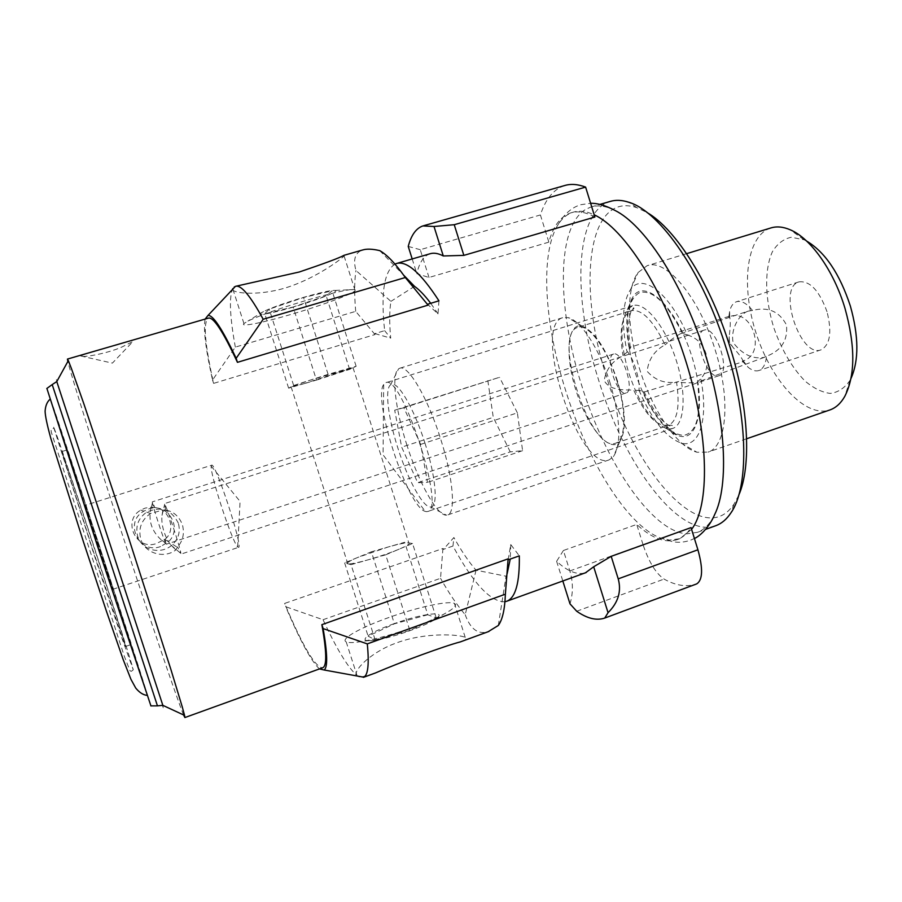 <?xml version="1.0" encoding="UTF-8"?>
<svg xmlns="http://www.w3.org/2000/svg" width="902" height="902" viewBox="0 0 902 902"><rect width="100%" height="100%" fill="white"/><g stroke="black" fill="none" stroke-linecap="round" stroke-linejoin="round"><path stroke-width="0.68" stroke-dasharray="4.51 3.38" d="M742.357 361.127L748.198 367.339C752.155 370.508 755.763 371.556 759.01 370.497C763.193 368.884 765.697 364.137 766.508 356.267C781.369 350.641 788.021 340.201 786.465 324.934C779.227 311.303 767.906 306.477 752.505 310.446C746.653 303.241 741.32 300.343 736.483 301.742C733.27 302.903 731.015 305.97 729.718 310.942L728.816 316.952C752.516 306.68 767.331 354.824 742.357 361.127L743.147 361.758L644.208 392.032L638.966 390.194C639.608 384.917 638.56 377.938 635.842 369.268C633.193 360.608 630.182 354.509 626.811 350.968L630.318 347.247C630.938 348.33 628.502 351.126 623.011 355.659C612.278 361.093 606.009 369.425 604.182 380.644C610.079 390.927 623.756 389.743 633.7 390.092C645.561 415.337 657.163 427.074 668.495 425.316C677.436 420.975 680.119 406.554 676.545 382.031C664.842 383.801 655.044 380.227 647.129 371.297C648.549 359.278 654.525 350.472 665.067 344.857C652.935 320.063 641.57 308.687 630.96 310.728C621.557 315.689 618.907 330.662 623.011 355.659M752.505 310.446L747.905 311.201L680.514 333.729L682.419 333.334L687.347 335.014C669.34 292.462 641.987 272.404 630.599 289.474C622.549 302.001 621.286 322.499 626.811 350.968M687.347 335.014C696.412 337.562 702.613 343.707 705.939 353.449C708.656 363.337 706.942 371.748 700.798 378.682L697.19 382.313C692.195 383.057 685.317 382.955 676.545 382.031M638.966 390.194C651.796 419.678 665.766 437.267 680.875 442.938C698.802 448.869 709.017 420.433 700.798 378.682M639.259 367.926C651.898 409.44 676.601 446.749 696.975 452.263L708.047 452.116C726.482 446.828 731.06 400.387 715.399 350.664C699.546 297.48 665.856 257.803 646.993 265.763L638.086 272.528C625.954 288.516 627.07 329.129 639.259 367.926M617.036 381.106C607.159 348.443 587.912 322.95 577.686 327.403C551.641 334.292 590.866 454.044 615.626 443.186C625.684 440.379 626.755 411.718 617.036 381.106M680.514 333.729C675.812 336.232 670.66 339.941 665.067 344.857M615.626 443.186L668.495 425.316C671.674 425.011 672.96 425.372 672.362 426.42C671.325 427.108 668.495 425.53 663.861 421.674C659.103 418.077 652.541 408.2 644.175 392.043C644.197 391.22 640.691 390.577 633.7 390.092M827.01 311.72C819.264 290.512 809.895 280.567 798.901 281.898C777.039 287.806 800.198 358.522 821.147 349.796C830.167 344.756 832.118 332.06 827.01 311.72M743.147 361.758L742.65 360.045C741.23 357.136 737.994 352.885 732.943 347.304L729.391 341.959L729.166 336.705C730.462 326.659 730.609 320.109 729.594 317.042L729.087 316.354L728.816 316.952M747.905 311.201C738.704 314.606 730.304 329.906 733.168 342.58C742.447 354.554 752.82 359.481 764.276 357.35L766.508 356.267M806.58 241.037L803.907 239.729L791.212 237.271C783.522 238.951 777.253 243.765 772.405 251.726C764.129 269.822 764.952 299.453 773.961 328.181C781.718 350.066 792.057 367.666 804.979 380.994C813.57 388.232 821.981 392.37 830.223 393.419C838.059 392.46 844.644 388.119 849.988 380.396L851.026 378.389M770.624 228.026C745.954 236.144 740.666 286.746 756.361 333.999C771.672 381.399 805.712 418.539 830.178 409.846M617.498 381.016C606.753 349.581 594.937 331.282 582.049 326.118C566.884 322.24 564.81 356.933 576.592 392.302C588.025 427.796 610.068 454.067 619.843 441.484C626.631 430.547 625.841 410.399 617.498 381.016M610.361 383.869C599.807 349.277 580.629 320.03 567.91 317.605L562.6 317.718C531.346 326.22 579.343 472.727 609.166 459.862L613.45 456.637C621.523 443.795 620.497 419.543 610.361 383.869M406.667 444.37C418.415 481.927 437.019 515.91 446.456 515.155L447.708 514.918C455.984 512.9 453.221 478.128 440.728 439.195C427.807 397.669 407.805 364.092 399.676 368.275L398.537 368.895C391.141 374.15 395.29 409.001 406.667 444.37M425.169 443.728C413.917 407.591 396.643 378.93 390.6 384.804C384.579 388.807 388.164 417.897 397.759 447.708C407.681 479.379 423.128 507.849 430.626 506.992C438.304 507.499 436.094 477.688 425.169 443.728M403.837 407.727L394.693 410.196L401.672 447.144L417.705 482.683L427.514 482.39L420.648 444.382L403.837 407.727L499.539 377.295L394.693 410.196M487.824 380.588L493.27 417.344L401.672 447.144M420.648 444.382L517.376 412.857L522.596 450.684L510.239 451.879L417.705 482.683M510.239 451.879L493.27 417.344M522.596 450.684L427.514 482.39M517.376 412.857L499.539 377.295M183.557 714.948C177.006 699.027 148.751 615.412 121.973 533.477C96.164 454.608 71.405 376.348 67.842 361.499M691.586 529.327L679.837 538.686L669.431 540.106L660.106 537.863C626.54 524.93 586.92 459.569 565.374 389.63C544.695 324.111 539.813 254.578 557.707 225.263C561.754 218.577 566.817 214.248 572.905 212.274C579.152 210.301 586.244 211.147 594.181 214.811M128.817 341.249C133.755 339.828 135.153 339.896 133.011 341.463L121.984 346.977C107 353.764 81.53 357.947 80.774 355.997L86.806 353.449M504.94 601.758C490.665 602.119 473.336 583.549 452.951 546.048L443.401 549.363L442.938 548.495L284.637 603.415C302.452 645.652 315.08 667.119 322.51 667.818M569.996 603.855C573.232 593.133 573.176 582.173 569.838 570.943L563.412 550.491L636.733 524.423C651.921 538.494 665.541 543.523 677.627 539.486C682.78 537.524 687.256 533.556 691.045 527.602M563.412 550.491L556.624 561.303C567.561 571.394 577.179 575.228 585.488 572.781M429.893 253.812C423.669 256.01 419.306 262.64 416.837 273.667L429.002 277.489L548.867 242.142C553.163 226.233 560.413 216.491 570.639 212.928L572.905 212.274M594.88 217.044C585.748 212.083 577.663 210.707 570.639 212.928M394.963 264.094C384.083 271.243 380.644 293.421 384.647 330.651L374.916 333.593L375.018 334.541L213.616 383.373C204.799 344.113 203.018 322.386 208.272 318.169M438.947 300.828L438.011 313.862L427.525 304.256M452.951 546.048L453.898 537.513L443.401 549.363M508.164 559.804L510.757 544.56L519.315 555.857M510.757 544.56L510.25 559.06M507.116 573.807L506.033 576.22L476.053 570.188C468.905 562.059 461.52 551.167 453.898 537.513M53.669 427.221L93.977 554.324L120.428 633.948L133.27 669.803C129.257 653.172 61.437 446.174 54.188 428.416L53.669 427.221M50.444 399.146C55.011 409.733 140.915 671.753 147.173 694.179L97.698 546.443L50.444 399.146M569.838 570.943L643.013 544.605C648.842 561.946 655.855 573.435 664.064 579.073C675.857 585.669 686.681 587.303 696.513 583.966M643.013 544.605L636.733 524.423M438.011 313.862L430.716 303.298M384.647 330.651L390.701 338.149C389.314 323.311 389.382 311.055 390.916 301.358L355.94 270.487C352.919 259.438 355.117 252.616 362.525 250.012M414.537 286.351L390.916 301.358M614.972 210.425C605.975 205.949 597.97 204.822 590.945 207.032L586.176 209.106C556.094 226.188 557.086 308.157 581.384 384.444C604.768 460.99 651.075 531.458 686.794 533.837L697.505 532.304C704.394 529.688 710.099 523.791 714.632 514.625M715.241 525.9C678.293 538.562 623.609 462.94 598.274 378.953C572.702 298.957 574.258 212.522 609.966 201.507M374.916 333.593L390.701 338.149M150.927 705.883L98.138 541.888L46.893 388.435M613.631 354.024L613.45 354.08C604.475 356.2 616.923 395.617 625.74 393.058L626.135 392.956C635.233 390.983 622.267 350.585 613.631 354.024M704.27 330.064L703.977 330.155C691.744 333.255 706.198 379.201 718.353 375.886L718.984 375.717C731.398 372.774 716.165 325.521 704.27 330.064M738.749 495.209L734.048 504.071C702.827 551.009 634.286 471.25 606.482 376.517C577.179 286.859 586.999 190.547 636.97 207.731L647.061 212.534M634.489 370.237C624.68 336.367 624.274 311.72 633.272 296.273C645.404 278.38 675.767 306.714 691.067 353.979C706.694 401.131 699.185 442.566 679.003 435.869C663.613 431.855 644.4 402.799 634.489 370.237M564.517 185.586C553.569 189.307 545.53 199.094 540.399 214.958L548.867 242.142M670.66 428.901L672.836 428.394C684.956 424.538 686.839 392.426 675.812 359.03C664.943 325.588 644.547 301.212 632.629 305.677L627.386 309.645C619.821 322.555 620.226 343.515 628.626 372.537C639.011 403.521 651.582 422.181 666.33 428.506L670.66 428.901M429.002 277.489L420.242 249.696L540.399 214.958M420.242 249.696L408.234 246.426M412.191 258.953L416.837 273.667M556.624 561.303L562.814 580.978M85.25 505.323L112.773 589.322L85.25 505.323L211.677 465.207C215.285 461.7 243.517 548.066 238.534 547.345L237.666 546.86C232.051 541.719 209.963 474.317 211.248 466.233L211.632 465.218M67.109 449.985L98.183 546.77L130.858 644.637C132.402 646.937 68.507 451.868 67.109 449.985M178.348 523.216C171.549 509.585 160.996 505.887 146.688 512.156C138.175 518.199 135.187 526.294 137.735 536.453C142.009 550.919 161.909 555.136 172.733 544.38C178.675 538.404 180.547 531.357 178.348 523.216M160.601 546.556C138.885 554.685 123.597 522.044 143.835 511.163L148.379 509.066C167.614 501.783 183.241 528.279 168.494 541.719L160.601 546.556M61.686 451.654L92.421 548.653L125.491 646.497C127.498 648.617 63.557 453.39 61.686 451.654M175.89 549.87L170.782 544.966C165.167 537.637 160.781 525.189 162.033 515.313L162.912 510.013L165.596 510.104C173.432 511.4 179.024 516.237 182.384 524.626C184.628 533.443 183.016 540.85 177.559 546.871L175.89 549.87C164.232 559.139 144.906 553.388 140.813 539.295C138.096 528.606 141.343 520.003 150.521 513.486L162.912 510.013M165.596 510.104L164.705 504.128C167.141 507.691 180.603 548.754 180.885 553.467L177.559 546.871M154.851 507.589L151.186 507.183L145.064 508.119L140.78 510.092C121.781 520.657 136.303 551.201 156.587 543.478L165.122 539.137C176.555 530.523 169.429 508.469 154.851 507.589L152.382 501.862C151.13 501.444 165.077 544.21 166.182 544.233L165.122 539.137M151.186 507.183C147.872 520.251 151.513 531.402 162.089 540.636M394.106 623.688C365.817 633.554 354.024 644.186 377.803 639.71C395.053 636.789 425.586 625.875 435.114 619.302C449.613 610.113 422.361 613.337 394.106 623.688M427.785 614.781L394.388 623.812L368.117 636.169L375.131 639.8L409.858 630.487L436.207 617.836L427.785 614.781L404.682 542.271L371.376 551.798L394.388 623.812M436.207 617.836L412.552 543.511L385.695 554.82L409.858 630.487M412.552 543.511L404.682 542.271M375.131 639.8L351.058 564.675L344.632 562.893L371.376 551.798M344.632 562.893L368.117 636.169M351.058 564.675L385.695 554.82M399.248 549.115C390.138 552.881 379.832 556.433 368.32 559.759C357.158 562.882 350.326 564.224 347.811 563.773L347.8 563.773C346.154 563.04 349.593 560.875 358.117 557.289L387.973 547.052C398.729 544.007 405.596 542.621 408.572 542.88L408.832 542.936C410.523 543.59 407.332 545.654 399.248 549.115M412.744 627.431C429.758 621.23 442.172 615.615 449.985 610.586C455.239 607.046 456.728 604.678 454.45 603.461C449.004 600.326 417.558 607.181 388.965 617.475C360.901 627.375 339.817 639.067 346.199 641.852C348.724 643.025 354.689 642.776 364.104 641.119C378.333 638.458 394.546 633.892 412.744 627.431M461.847 641.345C466.108 639.789 467.236 638.469 465.229 637.41C459.625 634.354 425.688 632.122 397.027 642.72C372.154 651.458 354.869 668.754 356.098 674.719C347.304 666.522 336.288 648.188 323.051 619.719L285.709 606.73L284.637 603.415M359.391 676.974L357.192 676.026M346.199 641.852L357.181 676.015L356.098 674.719M361.916 676.883L373.18 673.794M319.455 668.923C311.337 661.414 300.095 640.691 285.709 606.73M323.051 619.719L440.526 578.306L442.938 548.495M476.053 570.188L465.207 614.679C457.269 605.467 449.049 593.347 440.526 578.306M465.207 614.679C470.348 629.055 477.981 634.749 488.095 631.75M498.321 625.469L506.033 576.22M375.018 334.541L355.692 311.359L235.332 347.123L212.534 380.024C205.622 349.006 203.164 328.7 205.149 319.082M212.534 380.024L213.616 383.373M316.489 380.092L349.615 369.38L356.132 366.291L328.091 374.341L293.657 385.492L288.617 388.142L302.677 384.083L291.109 386.834L310.818 379.934L353.054 367.745L302.677 384.083L316.489 380.092L293.127 307.007L326.174 295.777L332.116 290.827L303.557 297.491L269.213 309.194L264.76 313.749L293.127 307.007M379.731 250.621L403.577 275.076M355.692 311.359C354.26 294.988 354.339 281.368 355.94 270.487M235.332 347.123C230.066 318.113 229.04 299.047 232.254 289.903M232.423 289.722C235.196 293.86 262.527 295.98 289.959 286.441C317.312 277.038 340.482 259.686 344.113 256.055L344.012 255.311M237.981 285.641L234.159 287.095L232.378 289.632M308.202 299.814C334.326 292.327 349.908 288.899 354.96 289.508L355.129 290.726C351.78 294.356 321.405 305.541 291.977 314.144C263.192 322.668 239.65 327.426 243.935 323.536L247.926 321.067C260.216 315.226 280.308 308.134 308.202 299.814M328.091 374.341L303.557 297.491M293.657 385.492L269.213 309.194M356.132 366.291L332.116 290.827M349.615 369.38L326.174 295.777M288.617 388.142L264.76 313.749M292.936 307.176C269.585 314.099 253.158 316.67 263.542 311.528C271.874 307.537 285.291 302.79 303.771 297.288C321.135 292.327 331.654 290.038 335.307 290.421C339.874 291.199 316.647 300.298 292.936 307.176M426.499 511.659L425.237 511.389C407.76 507.127 372.425 399.248 383.677 384.523L385.639 382.798C401.198 372.447 446.095 509.483 427.796 511.468L426.499 511.659M643.149 392.054C656.498 420.084 670.073 434.527 683.874 435.373C696.964 432.351 701.497 414.627 697.483 382.2M682.419 333.334C667.164 303.264 652.935 289.655 639.732 292.507C628.164 299.114 624.714 317.47 629.37 347.586M157.455 705.86L52.226 384.568M162.743 705.375L56.691 381.625M576.705 611.24L664.064 579.073M680.875 442.938L696.975 452.263M630.599 289.474L638.086 272.528M630.318 347.247C627.961 331.541 628.175 319.669 630.972 311.641L633.497 307.808C634.568 308.191 633.723 309.16 630.96 310.728L577.686 327.403M798.901 281.898L736.483 301.742M821.147 349.796L759.01 370.497M729.188 336.705L729.075 342.208L732.954 347.304M742.65 360.045L748.198 367.339M729.594 317.042L729.718 310.942M803.907 239.729L790.175 229.762M849.988 380.396L844.768 396.418M686.591 253.676L646.993 265.763M746.597 438.778L708.047 452.116M582.049 326.118L567.91 317.605M619.843 441.484L613.45 456.637M562.6 317.718L399.676 368.275M609.166 459.862L447.708 514.918M430.626 506.992L446.456 515.155M390.6 384.804L398.537 368.895M729.087 316.354L629.968 347.293M764.276 357.35L697.19 382.313M677.627 539.486L679.837 538.686M396.226 263.587L396.812 263.418M133.27 669.803L131.433 671.291L130.023 670.862L124.284 656.16L51.335 432.283C50.884 429.769 51.064 428.473 51.876 428.427L54.188 428.416M697.505 532.304L705.601 529.384M590.945 207.032L599.965 204.404M636.97 207.731L628.919 202.307M734.048 504.071L730.755 513.137M666.33 428.506L679.003 435.869M627.386 309.645L633.272 296.273M80.774 355.997L112.389 363.123L133.011 341.463M422.88 225.928L423.647 225.714M557.707 225.263C563.885 214.293 571.586 207.449 580.809 204.709L590.618 203.288M660.106 537.863L672.43 541.685C678.507 542.79 684.595 542.271 690.695 540.129L694.405 538.46M237.666 546.86L240.079 501.411L211.248 466.233M112.773 589.322L238.534 547.345M125.491 646.497L130.858 644.637M61.652 451.609L67.075 449.951M170.794 544.955L180.885 553.467M162.033 515.313L164.705 504.128M703.977 330.155L164.299 503.677M718.984 375.717L180.851 554.166M151.412 507.206L152.607 502.132M613.45 354.08L152.359 501.873M626.135 392.956L166.239 544.244M146.688 512.156L150.521 513.486M172.733 544.38L177.299 547.255M168.494 541.719L164.773 539.385M143.835 511.152L140.78 510.092M435.114 619.302L449.985 610.586M377.803 639.71L364.104 641.119M465.229 637.41L454.45 603.461M291.109 386.834L347.811 563.773M353.054 367.745L408.832 542.936M232.908 289.215L243.935 323.536M344.113 256.055L355.129 290.726M263.542 311.528L247.926 321.067M335.307 290.421L354.96 289.508M632.629 305.677L385.639 382.798M672.836 428.394L427.796 511.468M383.677 384.523L383.068 454.856L425.237 511.389M162.495 540.625L166.261 543.838"/><path stroke-width="1.35" d="M851.026 378.389C859.02 360.27 858.783 336.142 850.349 306.003C839.706 273.723 825.116 252.064 806.58 241.037M746.597 438.778L830.178 409.846C836.007 407.715 840.867 403.25 844.768 396.418C855.378 375.446 855.457 346.097 844.994 308.371C833.798 270.656 810.616 238.207 790.175 229.762C783.037 226.718 776.521 226.131 770.624 228.026L686.591 253.676M67.842 361.499L67.447 359.075L68.326 360.62L71.393 368.467L83.965 404.13L128.107 536.239L170.974 669.712L182.227 706.785L184.56 715.41L184.887 717.552L183.557 714.948M594.181 214.811C624.004 228.15 663.973 289.982 686.546 363.427C709.22 436.85 709.761 505.999 691.586 529.327M67.481 359.064L208.272 318.169C213.176 316.444 222.907 331.169 237.44 362.333L428.078 305.135L427.525 304.256L438.947 300.828C420.738 272.731 406.498 260.317 396.226 263.587L394.963 264.094M504.94 601.758L506.834 601.217C515.561 597.767 519.732 582.647 519.315 555.857L508.164 559.804L508.13 558.845L321.867 624.658C326.659 651.571 326.964 665.924 322.792 667.717L322.51 667.818M585.488 572.781L593.685 566.772L611.195 556.342L691.045 527.602L697.911 549.78C703.165 568.688 702.748 580.065 696.648 583.921L604.78 618.05M463.865 255.379L443.288 255.965L434.009 226.492L454.236 224.711L463.865 255.379L594.88 217.044L585.612 187.109C577.799 184.155 570.774 183.647 564.517 185.586L423.647 225.714M443.288 255.965C438.192 253.282 433.727 252.56 429.893 253.812L396.812 263.418M510.25 559.06L507.116 573.807M430.716 303.298C424.831 295.461 419.43 289.813 414.537 286.351L403.577 275.076M694.405 538.46C699.039 536.746 709.22 527.67 714.632 514.625C729.346 485.141 725.963 417.164 703.605 349.04C681.326 280.894 644.028 224.699 614.972 210.425C605.569 205.498 597.451 203.119 590.618 203.288M599.965 204.404L609.966 201.507C615.649 199.725 621.974 199.985 628.919 202.307C660.275 211.418 703.988 274.411 726.798 350.258C748.615 420.231 748.773 488.05 730.755 513.137C726.584 519.315 721.713 523.453 716.132 525.573L715.241 525.9M46.893 388.435L97.596 546.375L150.927 705.883M647.061 212.534C675.891 229.018 711.25 284.818 730.53 348.679C748.953 408.008 751.366 466.886 738.749 495.209M454.236 224.711L585.612 187.109M434.009 226.492L422.88 225.928C416.093 228.285 411.211 235.118 408.234 246.426L412.191 258.953M562.814 580.978L569.996 603.855L576.705 611.24C587.134 618.524 596.481 620.813 604.723 618.073L608.049 612.695L593.685 566.772M611.195 556.342L618.22 578.858C621.625 591.284 618.242 602.559 608.049 612.695M319.455 668.923L324.156 669.994C327.809 667.39 327.471 653.589 323.142 628.593L367.294 643.893C369.245 663.917 368.061 675.023 363.754 677.21L361.916 676.883M373.18 673.794L375.525 672.937C399.552 662.463 445.565 645.64 460.37 641.897L461.847 641.345M488.095 631.75L498.321 625.469C502.482 619.73 504.838 609.301 505.368 594.192L508.13 558.845M367.294 643.893L505.368 594.192M323.142 628.593L321.867 624.658M205.149 319.082L208.001 315.452C213.03 314.843 222.411 329.14 236.155 358.331L237.44 362.333M235.772 286.272L299.329 271.987C324.889 263.339 339.783 257.78 344.012 255.311L362.525 250.012C366.64 248.704 372.368 248.907 379.731 250.621C387.071 254.747 395.606 263.711 405.314 277.523L428.078 305.135M234.159 287.095L235.681 286.295C241.15 284.795 250.316 295.788 263.192 319.252L405.314 277.523M263.192 319.252L236.155 358.331M46.814 388.491L52.203 384.579L157.455 705.86L150.792 705.883M56.691 381.625C55.958 379.268 55.98 379.257 56.781 381.58L162.845 705.341C163.736 708.183 163.702 708.194 162.743 705.375M618.22 578.858L697.911 549.78M184.887 717.552L322.792 667.717M506.834 601.217L586.187 572.533M147.037 695.352C143.181 694.98 139.404 692.544 135.717 688.046L130.959 679.353L123.112 659.385L106.177 610.462L83.401 541.696L50.94 438.8C47.186 425.259 45.235 416.059 45.1 411.222C45.461 405.81 47.107 401.818 50.027 399.248M705.601 529.384L716.132 525.573M157.455 705.86L162.845 705.341L184.56 715.41M52.203 384.579L56.781 381.58L68.326 360.62M604.825 618.039L696.648 583.921M324.156 669.994L363.754 677.21M363.472 677.346L375.525 672.937M460.37 641.897L488.963 631.423M235.388 286.385L208.001 315.452M232.716 288.629L232.908 289.215"/></g></svg>
